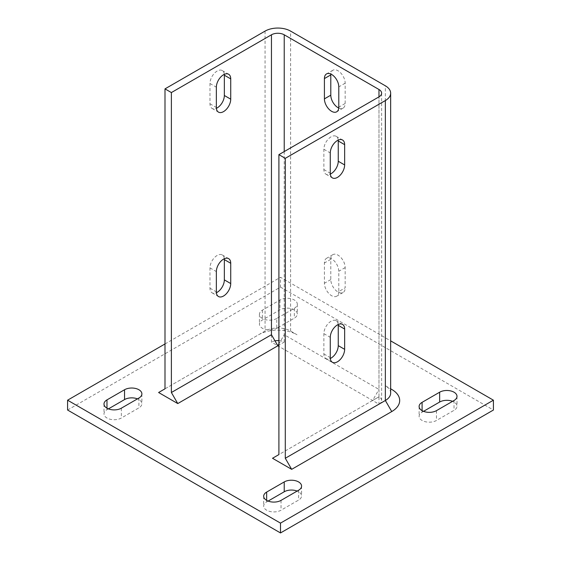 <?xml version="1.0" encoding="UTF-8"?>
<svg xmlns="http://www.w3.org/2000/svg" width="561" height="561" viewBox="0 0 561 561"><rect width="100%" height="100%" fill="white"/><g stroke="black" fill="none" stroke-linecap="round" stroke-linejoin="round"><path stroke-width="0.42" stroke-dasharray="2.81 2.1" d="M271.454 334.735L271.454 342.112L277.835 345.793L284.224 342.112A9.032 5.217 0 0 0 278.901 340.618M284.224 151.568L284.224 334.735L278.901 343.956M272.513 458.274L372.588 400.498L378.97 389.432L378.97 396.809L372.588 400.498L278.901 346.41M284.224 342.112L284.224 334.735L378.97 389.432L378.97 96.871L378.97 396.809L278.901 454.585M378.97 396.809L372.588 400.498L378.97 404.186A9.032 5.217 0 0 0 381.62 400.498A9.032 5.217 0 0 0 378.97 396.809L378.97 404.186M390.652 393.121A18.064 10.428 0 0 0 385.358 385.751L391.746 389.432M258.677 334.735A27.096 15.645 180 0 1 297 334.735L290.612 331.046A18.064 10.428 0 0 0 265.065 331.046L158.609 392.511M265.065 31.107L265.065 331.046L164.997 388.822M338.788 291.552A10.161 5.869 60 0 1 336.677 296.208A10.161 5.869 60 0 1 328.851 293.487A10.161 5.869 60 0 1 324.412 283.256L324.412 262.976A10.161 5.869 60 0 1 326.516 258.319A10.161 5.869 60 0 1 334.349 261.047A10.161 5.869 60 0 1 338.788 271.272L338.788 291.552L345.169 287.87L345.169 267.583A10.161 5.869 -120 0 0 340.737 257.359A10.161 5.869 -120 0 0 332.904 254.638A10.161 5.869 -120 0 0 330.801 259.287L330.801 279.567A10.161 5.869 -120 0 0 335.24 289.799A10.161 5.869 -120 0 0 343.066 292.519A10.161 5.869 -120 0 0 345.169 287.87M338.213 140.117A10.161 5.869 120 0 0 336.151 136.316A10.161 5.869 120 0 0 328.318 139.037A10.161 5.869 120 0 0 323.879 149.268L323.879 169.548A10.161 5.869 120 0 0 325.983 174.205A10.161 5.869 120 0 0 330.31 174.092M338.213 324.503A10.161 5.869 120 0 0 336.151 320.71A10.161 5.869 120 0 0 328.318 323.431A10.161 5.869 120 0 0 323.879 333.655L323.879 353.942A10.161 5.869 120 0 0 325.983 358.591A10.161 5.869 120 0 0 330.31 358.479M274.981 340.85A9.032 5.217 0 0 0 271.454 342.112M338.746 108.021A10.161 5.869 -120 0 0 343.066 108.133A10.161 5.869 -120 0 0 345.169 103.476L345.169 83.196A10.161 5.869 -120 0 0 340.737 72.965A10.161 5.869 -120 0 0 332.904 70.244A10.161 5.869 -120 0 0 330.843 74.045M224.302 74.354A10.161 5.869 120 0 0 222.24 70.553A10.161 5.869 120 0 0 214.407 73.274A10.161 5.869 120 0 0 209.975 83.505L209.975 103.785A10.161 5.869 120 0 0 212.079 108.434A10.161 5.869 120 0 0 216.399 108.322M224.302 258.74A10.161 5.869 120 0 0 222.24 254.939A10.161 5.869 120 0 0 214.407 257.667A10.161 5.869 120 0 0 209.975 267.892L209.975 288.172A10.161 5.869 120 0 0 212.079 292.828A10.161 5.869 120 0 0 216.399 292.716M268.116 501.071L266.657 501.913A10.161 5.869 0 0 0 263.684 506.057A10.161 5.869 0 0 0 269.96 511.478A10.161 5.869 0 0 0 281.033 510.208L298.599 500.068A10.161 5.869 0 0 0 301.573 495.917A10.161 5.869 0 0 0 297.141 491.071M108.427 408.878L106.976 409.719A10.161 5.869 0 0 0 103.995 413.864A10.161 5.869 0 0 0 110.272 419.284A10.161 5.869 0 0 0 121.344 418.015L138.911 407.875A10.161 5.869 0 0 0 141.891 403.724A10.161 5.869 0 0 0 137.459 398.878M276.776 318.445A10.161 5.869 180 0 1 265.697 319.721A10.161 5.869 180 0 1 259.427 314.3A10.161 5.869 180 0 1 262.401 310.149L279.967 300.009A10.161 5.869 180 0 1 291.04 298.733A10.161 5.869 180 0 1 297.316 304.153A10.161 5.869 180 0 1 294.343 308.305L276.776 318.445L276.776 328.283L294.343 318.136A10.161 5.869 0 0 0 297.316 313.992A10.161 5.869 0 0 0 291.04 308.571A10.161 5.869 0 0 0 279.967 309.84L262.401 319.98A10.161 5.869 0 0 0 259.427 324.132A10.161 5.869 0 0 0 265.697 329.552A10.161 5.869 0 0 0 276.776 328.283M423.541 411.339L422.089 412.174A10.161 5.869 0 0 0 419.109 416.325A10.161 5.869 0 0 0 425.385 421.746A10.161 5.869 0 0 0 436.458 420.477L454.024 410.329A10.161 5.869 0 0 0 457.005 406.185A10.161 5.869 0 0 0 452.573 401.339M164.997 343.956L280.5 277.267L390.652 340.864M67.586 410.028L280.5 287.099L280.5 277.267M280.5 287.099L493.414 410.028M385.358 385.751L385.358 85.805M290.612 331.046L290.612 31.107M345.169 267.583L338.788 271.272M330.801 259.287L324.412 262.976M330.801 279.567L324.412 283.256M345.169 83.196L338.788 86.885M345.169 103.476L338.788 107.165M323.879 333.655L330.268 337.343M209.975 267.892L216.357 271.58M323.879 353.942L330.268 357.63M209.975 288.172L216.357 291.86M323.879 149.268L330.268 152.957M209.975 83.505L216.357 87.186M323.879 169.548L330.268 173.237M209.975 103.785L216.357 107.474M281.033 500.377L281.033 510.208M266.657 500.377L266.657 501.913M298.599 490.237L298.599 500.068M121.344 408.184L121.344 418.015M106.976 408.184L106.976 409.719M138.911 398.037L138.911 407.875M262.401 310.149L262.401 319.98M294.343 308.305L294.343 318.136M279.967 300.009L279.967 309.84M436.458 410.638L436.458 420.477M422.089 410.638L422.089 412.174M454.024 400.498L454.024 410.329M332.904 254.638L326.516 258.319M343.066 292.519L336.677 296.208M332.904 70.244L326.516 73.933M343.066 108.133L336.677 111.814M336.151 320.71L342.533 324.398M222.24 254.939L228.629 258.628M325.983 358.591L332.371 362.28M212.079 292.828L218.467 296.517M336.151 136.316L342.533 140.005M222.24 70.553L228.629 74.241M325.983 174.205L332.371 177.886M212.079 108.434L218.467 112.123M381.62 400.498L381.62 93.182M263.684 496.226L263.684 506.057M301.573 486.085L301.573 495.917M103.995 404.032L103.995 413.864M141.891 393.892L141.891 403.724M259.427 314.3L259.427 324.132M297.316 304.153L297.316 313.992M419.109 406.494L419.109 416.325M457.005 396.347L457.005 406.185"/><path stroke-width="0.84" d="M278.901 346.41L277.835 345.793L177.767 403.569L158.609 392.511L164.997 388.822L164.997 88.876L265.065 31.107A18.064 10.428 0 0 1 290.612 31.107L385.358 85.805A18.064 10.428 0 0 1 390.652 93.182A18.064 10.428 0 0 1 385.358 100.559L285.29 158.335L285.29 458.274L291.678 469.34L272.513 458.274L278.901 454.585L278.901 154.647L378.97 96.871A9.032 5.217 0 0 0 381.62 93.182A9.032 5.217 0 0 0 378.97 89.494L284.224 34.796A9.032 5.217 0 0 0 271.454 34.796L171.378 92.565L171.378 392.511L271.454 334.735L277.835 345.793L278.901 343.956M171.378 392.511L177.767 403.569M391.746 389.432L390.652 388.801L391.746 389.432A27.096 15.645 180 0 1 391.746 411.564L291.678 469.34M285.29 458.274L385.358 400.498A18.064 10.428 0 0 0 390.652 393.121L390.652 93.182M230.732 99.178A10.161 5.869 -60 0 1 226.293 109.402A10.161 5.869 -60 0 1 218.467 112.123A10.161 5.869 -60 0 1 216.357 107.474L216.357 87.186A10.161 5.869 -60 0 1 220.796 76.962A10.161 5.869 -60 0 1 228.629 74.241A10.161 5.869 -60 0 1 230.732 78.891L230.732 99.178L224.344 95.489L224.344 75.202A10.161 5.869 120 0 0 224.302 74.354M230.732 283.564A10.161 5.869 -60 0 1 226.293 293.789A10.161 5.869 -60 0 1 218.467 296.517A10.161 5.869 -60 0 1 216.357 291.86L216.357 271.58A10.161 5.869 -60 0 1 220.796 261.356A10.161 5.869 -60 0 1 228.629 258.628A10.161 5.869 -60 0 1 230.732 263.284L230.732 283.564L224.344 279.876L224.344 259.596A10.161 5.869 120 0 0 224.302 258.74M338.788 107.165A10.161 5.869 60 0 1 336.677 111.814A10.161 5.869 60 0 1 328.851 109.093A10.161 5.869 60 0 1 324.412 98.869L324.412 78.582A10.161 5.869 60 0 1 326.516 73.933A10.161 5.869 60 0 1 334.349 76.654A10.161 5.869 60 0 1 338.788 86.885L338.788 107.165M330.31 174.092A10.161 5.869 120 0 0 338.255 161.252L338.255 140.972A10.161 5.869 120 0 0 338.213 140.117M330.31 358.479A10.161 5.869 120 0 0 338.255 345.639L338.255 325.359A10.161 5.869 120 0 0 338.213 324.503M278.901 340.618A9.032 5.217 0 0 0 274.981 340.85M344.643 164.941A10.161 5.869 -60 0 1 340.204 175.165A10.161 5.869 -60 0 1 332.371 177.886A10.161 5.869 -60 0 1 330.268 173.237L330.268 152.957A10.161 5.869 -60 0 1 334.707 142.725A10.161 5.869 -60 0 1 342.533 140.005A10.161 5.869 -60 0 1 344.643 144.654L344.643 164.941L338.255 161.252M344.643 349.328A10.161 5.869 -60 0 1 340.204 359.559A10.161 5.869 -60 0 1 332.371 362.28A10.161 5.869 -60 0 1 330.268 357.63L330.268 337.343A10.161 5.869 -60 0 1 334.707 327.119A10.161 5.869 -60 0 1 342.533 324.398A10.161 5.869 -60 0 1 344.643 329.048L344.643 349.328L338.255 345.639M330.843 74.045A10.161 5.869 -120 0 0 330.801 74.901L330.801 95.181A10.161 5.869 -120 0 0 338.746 108.021M216.399 108.322A10.161 5.869 120 0 0 224.344 95.489M216.399 292.716A10.161 5.869 120 0 0 224.344 279.876M171.378 92.565L164.997 88.876M285.29 158.335L278.901 154.647M281.033 500.377A10.161 5.869 180 0 1 269.96 501.646A10.161 5.869 180 0 1 263.684 496.226A10.161 5.869 180 0 1 266.657 492.074L284.224 481.934A10.161 5.869 180 0 1 295.303 480.665A10.161 5.869 180 0 1 301.573 486.085A10.161 5.869 180 0 1 298.599 490.237L281.033 500.377M297.141 491.071A10.161 5.869 0 0 0 284.224 491.773L268.116 501.071M121.344 408.184A10.161 5.869 180 0 1 110.272 409.453A10.161 5.869 180 0 1 103.995 404.032A10.161 5.869 180 0 1 106.976 399.881L124.542 389.741A10.161 5.869 180 0 1 135.615 388.471A10.161 5.869 180 0 1 141.891 393.892A10.161 5.869 180 0 1 138.911 398.037L121.344 408.184M137.459 398.878A10.161 5.869 0 0 0 124.542 399.579L108.427 408.878M436.458 410.638A10.161 5.869 180 0 1 425.385 411.914A10.161 5.869 180 0 1 419.109 406.494A10.161 5.869 180 0 1 422.089 402.342L439.656 392.202A10.161 5.869 180 0 1 450.728 390.926A10.161 5.869 180 0 1 457.005 396.347A10.161 5.869 180 0 1 454.024 400.498L436.458 410.638M452.573 401.339A10.161 5.869 0 0 0 439.656 402.034L423.541 411.339M390.652 340.864L493.414 400.189L493.414 410.028L280.5 532.95L280.5 523.118L67.586 400.189L164.997 343.956M280.5 532.95L67.586 410.028L67.586 400.189M493.414 400.189L280.5 523.118M385.358 100.559L385.358 400.498L391.746 411.564M271.454 34.796L271.454 334.735M378.97 89.494L378.97 96.871M284.224 34.796L284.224 151.568M330.801 74.901L324.412 78.582M330.801 95.181L324.412 98.869M338.255 325.359L344.643 329.048M224.344 259.596L230.732 263.284M338.255 140.972L344.643 144.654M224.344 75.202L230.732 78.891M266.657 492.074L266.657 500.377M284.224 481.934L284.224 491.773M106.976 399.881L106.976 408.184M124.542 389.741L124.542 399.579M422.089 402.342L422.089 410.638M439.656 392.202L439.656 402.034"/></g></svg>
